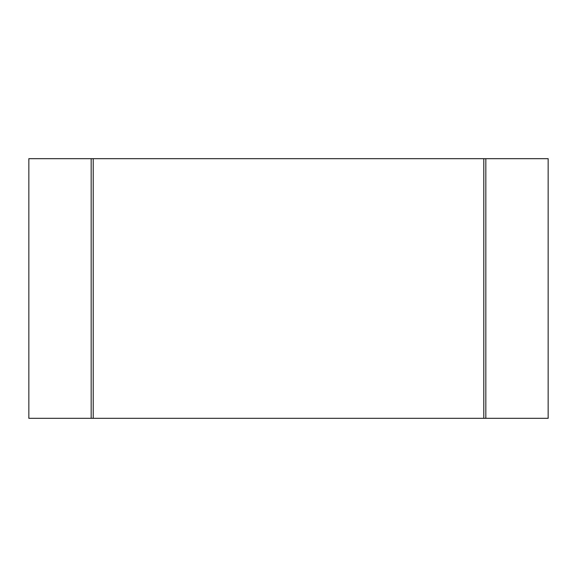 <?xml version="1.0" encoding="UTF-8"?>
<svg xmlns="http://www.w3.org/2000/svg" width="577" height="577" viewBox="0 0 577 577"><rect width="100%" height="100%" fill="white"/><g stroke="black" fill="none" stroke-linecap="round" stroke-linejoin="round"><path stroke-width="0.43" stroke-dasharray="2.88 2.16" d="M485.834 418.325L485.834 158.675L28.85 158.675L28.85 418.325L91.166 418.325L91.166 158.675L91.166 418.325L548.15 418.325L548.15 158.675L485.834 158.675L485.834 418.325"/><path stroke-width="0.87" d="M485.834 418.325L548.15 418.325L548.15 158.675L28.85 158.675L28.85 418.325L485.834 418.325L485.834 158.675M91.166 418.325L91.166 158.675M93.2 418.325L93.2 158.675M483.8 418.325L483.8 158.675"/></g></svg>
